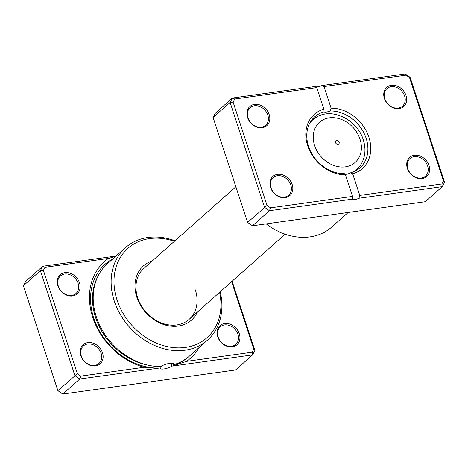 <?xml version="1.0" encoding="UTF-8"?>
<svg xmlns="http://www.w3.org/2000/svg" width="468" height="468" viewBox="0 0 468 468"><rect width="100%" height="100%" fill="white"/><g stroke="black" fill="none" stroke-linecap="round" stroke-linejoin="round"><path stroke-width="0.7" d="M159.933 366.134L160.249 367.93A7.242 2.024 161.8 0 0 160.231 368.369A7.242 2.024 161.8 0 0 163.905 368.954A7.242 2.024 161.8 0 0 171.838 366.239L186.527 361.366L252.141 352.223L253.785 349.122L231.613 281.683M125.518 247.63L107.587 263.531A61.788 49.795 48.4 0 0 96.385 317.029A61.788 49.795 48.4 0 0 160.869 366.573C163.221 364.923 166.374 363.817 170.323 363.262L173.909 363.572L173.107 364.865A61.788 49.795 48.4 0 0 189.587 355.978L207.517 340.078A61.788 49.795 -131.6 0 1 114.315 301.129A61.788 49.795 -131.6 0 1 125.518 247.63A61.788 49.795 -131.6 0 1 174.968 240.792M173.107 364.865L172.651 363.472L171.744 364.186L171.838 366.239M79.484 282.807A12.782 10.302 -131.6 0 1 72.517 295.969A12.782 10.302 -131.6 0 1 57.88 285.819A12.782 10.302 -131.6 0 1 64.847 272.651A12.782 10.302 -131.6 0 1 79.484 282.807M58.307 286.112A11.718 9.442 48.4 0 0 75.986 293.494A11.718 9.442 48.4 0 0 78.109 283.351A11.718 9.442 48.4 0 0 60.436 275.962A11.718 9.442 48.4 0 0 58.307 286.112M102.48 352.761A12.782 10.302 -131.6 0 1 95.513 365.923A12.782 10.302 -131.6 0 1 80.882 355.774A12.782 10.302 -131.6 0 1 87.849 342.605A12.782 10.302 -131.6 0 1 102.48 352.761M81.309 356.066A11.718 9.442 48.4 0 0 98.982 363.449A11.718 9.442 48.4 0 0 101.111 353.305A11.718 9.442 48.4 0 0 83.433 345.916A11.718 9.442 48.4 0 0 81.309 356.066M239.294 333.69A12.782 10.302 -131.6 0 1 232.327 346.858A12.782 10.302 -131.6 0 1 217.696 336.703A12.782 10.302 -131.6 0 1 224.663 323.54A12.782 10.302 -131.6 0 1 239.294 333.69M218.123 336.995A11.718 9.442 48.4 0 0 235.802 344.384A11.718 9.442 48.4 0 0 237.925 334.234A11.718 9.442 48.4 0 0 220.247 326.851A11.718 9.442 48.4 0 0 218.123 336.995M197.461 311.975A36.217 29.191 -131.6 0 1 166.62 325.383A36.217 29.191 -131.6 0 1 136.861 297.279A36.217 29.191 -131.6 0 1 152.223 260.969M235.878 186.773L143.898 268.351A34.088 27.472 48.4 0 0 137.715 297.864A34.088 27.472 48.4 0 0 189.136 319.357A34.088 27.472 48.4 0 0 195.32 289.838M174.359 241.33A59.658 48.081 48.4 0 0 117.058 300.041A59.658 48.081 48.4 0 0 182.397 347.742A59.658 48.081 48.4 0 0 219.597 292.336M160.249 367.93L79.765 378.986L62.776 394.05L235.597 369.966L252.58 354.902L173.423 365.935M144.167 367.275A64.707 52.153 -131.6 0 1 92.781 317.532A64.707 52.153 -131.6 0 1 108.389 258.453L45.039 267.286L43.395 270.387L77.366 373.71L80.812 376.102L144.167 367.275L156.657 368.269M80.812 376.102L79.765 378.986L74.886 375.599L40.388 270.674L23.4 285.737L57.897 390.669L62.776 394.05M77.366 373.71L57.897 390.669M232.122 281.227L254.902 350.514L252.58 354.902L252.141 352.223M43.395 270.387L40.388 270.674L42.711 266.28L116.005 256.066M45.039 267.286L42.711 266.28L25.722 281.35L23.4 285.737M199.157 347.49A64.707 52.153 -131.6 0 1 186.527 361.366M220.206 291.798A61.788 49.795 -131.6 0 1 207.517 340.078M253.785 349.122L254.902 350.514M115.561 256.458L108.389 258.453M335.515 142.617A2.129 1.72 48.4 0 0 338.733 143.957A2.129 1.72 48.4 0 0 339.119 142.114A2.129 1.72 48.4 0 0 335.901 140.769A2.129 1.72 48.4 0 0 335.515 142.617M269.176 114.561A12.782 10.302 -131.6 0 1 262.209 127.723A12.782 10.302 -131.6 0 1 247.578 117.567A12.782 10.302 -131.6 0 1 254.545 104.405A12.782 10.302 -131.6 0 1 269.176 114.561M248.005 117.86A11.718 9.442 48.4 0 0 265.684 125.248A11.718 9.442 48.4 0 0 267.807 115.105A11.718 9.442 48.4 0 0 250.128 107.716A11.718 9.442 48.4 0 0 248.005 117.86M405.996 95.49A12.782 10.302 -131.6 0 1 399.023 108.652A12.782 10.302 -131.6 0 1 384.392 98.502A12.782 10.302 -131.6 0 1 391.359 85.334A12.782 10.302 -131.6 0 1 405.996 95.49M384.819 98.795A11.718 9.442 48.4 0 0 402.498 106.183A11.718 9.442 48.4 0 0 404.621 96.034A11.718 9.442 48.4 0 0 386.942 88.645A11.718 9.442 48.4 0 0 384.819 98.795M428.992 165.444A12.782 10.302 -131.6 0 1 422.025 178.606A12.782 10.302 -131.6 0 1 407.388 168.457A12.782 10.302 -131.6 0 1 414.355 155.288A12.782 10.302 -131.6 0 1 428.992 165.444M407.821 168.749A11.718 9.442 48.4 0 0 425.494 176.132A11.718 9.442 48.4 0 0 427.623 165.988A11.718 9.442 48.4 0 0 409.945 158.599A11.718 9.442 48.4 0 0 407.821 168.749M292.178 184.515A12.782 10.302 -131.6 0 1 285.211 197.677A12.782 10.302 -131.6 0 1 270.574 187.522A12.782 10.302 -131.6 0 1 277.542 174.359A12.782 10.302 -131.6 0 1 292.178 184.515M271.007 187.814A11.718 9.442 48.4 0 0 288.68 195.203A11.718 9.442 48.4 0 0 290.803 185.059A11.718 9.442 48.4 0 0 273.131 177.67A11.718 9.442 48.4 0 0 271.007 187.814M330.297 111.004C326.904 112.162 324.821 112.455 324.061 111.87A34.088 27.472 48.4 0 0 314.718 116.842A34.088 27.472 48.4 0 0 308.541 146.355A34.088 27.472 48.4 0 0 344.384 173.686C345.296 174.728 347.379 174.435 350.62 172.815A34.088 27.472 48.4 0 0 359.962 167.848A34.088 27.472 48.4 0 0 366.146 138.329A34.088 27.472 48.4 0 0 330.297 111.004L331.098 108.202A36.217 29.191 -131.6 0 1 368.889 137.241A36.217 29.191 -131.6 0 1 352.673 173.809L359.775 195.413L441.839 183.977L443.477 180.87L409.506 77.553L406.06 75.161L323.996 86.598L331.098 108.202M315.806 86.638A4.259 1.193 161.8 0 0 321.931 85.556L405.224 73.95L410.103 77.331L444.6 182.263L442.278 186.65L358.985 198.262L359.775 195.413M352.574 196.42L352.749 199.128L269.457 210.74L264.584 207.353L230.081 102.422L213.098 117.486L215.42 113.098L232.403 98.034L315.695 86.428L316.795 87.598L234.731 99.035L233.087 102.141L267.058 205.464L270.51 207.856L352.574 196.42L345.472 174.816A36.217 29.191 -131.6 0 1 307.681 145.77A36.217 29.191 -131.6 0 1 323.897 109.202L316.795 87.598M324.072 111.916L323.897 109.202M213.098 117.486L247.595 222.417L252.474 225.804L425.289 201.72L442.278 186.65L441.839 183.977M352.749 199.128A4.259 1.193 161.8 0 0 352.767 199.187A4.259 1.193 161.8 0 0 358.985 198.262M252.474 225.804L269.457 210.74L270.51 207.856M247.595 222.417L267.058 205.464M233.087 102.141L230.081 102.422L232.403 98.034L234.731 99.035M266.222 223.885A59.658 48.081 48.4 0 0 331.631 227.15L348.186 212.466M344.384 173.686L345.472 174.816M352.673 173.809L350.62 172.815M323.996 86.598L321.931 85.556M443.477 180.87L444.6 182.263M409.506 77.553L410.103 77.331M406.06 75.161L405.224 73.95M148.35 365.245A60.448 48.719 -131.6 0 1 95.636 317.696A60.448 48.719 -131.6 0 1 97.812 276.559M172.78 363.852A60.448 48.719 -131.6 0 1 171.744 364.186M186.656 358.342A62.267 50.181 -131.6 0 1 171.779 366.21M158.389 368.129A62.267 50.181 -131.6 0 1 93.764 318.205A62.267 50.181 -131.6 0 1 112.858 258.857M360.009 139.201A26.851 21.645 48.4 0 0 329.261 117.872A26.851 21.645 48.4 0 0 314.625 145.53A26.851 21.645 48.4 0 0 345.366 166.86A26.851 21.645 48.4 0 0 360.009 139.201M309.687 123.306A33.152 26.717 -131.6 0 1 318.363 116.14C334.538 108.155 357.634 120.949 363.25 139.716C366.093 148.684 365.379 156.879 361.091 164.321A33.152 26.717 -131.6 0 1 352.936 172.072M311.998 119.726L318.363 116.14M285.147 234.199L189.136 319.357M356.768 170.206L361.091 164.321"/></g></svg>
